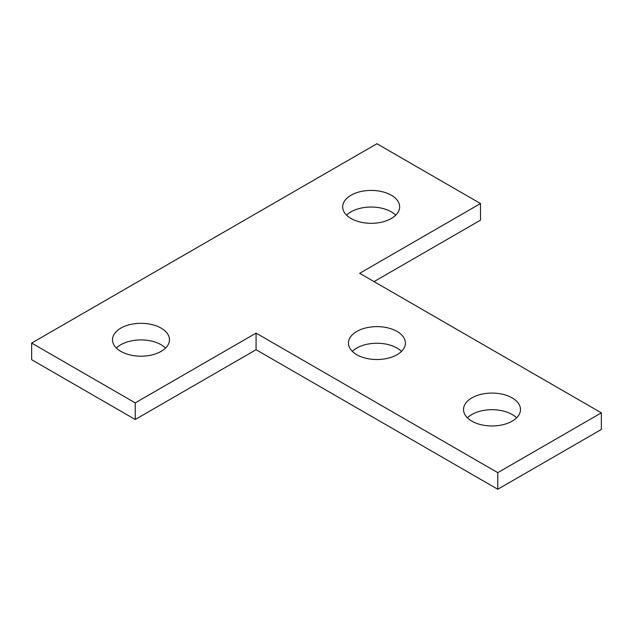 <?xml version="1.0" encoding="UTF-8"?>
<svg xmlns="http://www.w3.org/2000/svg" width="633" height="633" viewBox="0 0 633 633"><rect width="100%" height="100%" fill="white"/><g stroke="black" fill="none" stroke-linecap="round" stroke-linejoin="round"><path stroke-width="0.95" d="M165.569 348.063A28.485 16.442 0 0 0 161.13 344.74A28.485 16.442 0 0 0 116.401 348.063M161.13 328.131A28.485 16.442 0 0 0 130.089 324.563A28.485 16.442 0 0 0 112.5 339.755A28.485 16.442 0 0 0 120.848 351.386A28.485 16.442 0 0 0 151.888 354.947A28.485 16.442 0 0 0 169.47 339.755A28.485 16.442 0 0 0 161.13 328.131M395.752 215.165A28.485 16.442 0 0 0 391.313 211.849A28.485 16.442 0 0 0 346.583 215.165M391.313 195.233A28.485 16.442 0 0 0 360.272 191.672A28.485 16.442 0 0 0 342.682 206.864A28.485 16.442 0 0 0 351.03 218.488A28.485 16.442 0 0 0 382.071 222.056A28.485 16.442 0 0 0 399.652 206.864A28.485 16.442 0 0 0 391.313 195.233M401.504 351.386A28.485 16.442 0 0 0 397.065 348.063A28.485 16.442 0 0 0 352.336 351.386M397.065 331.447A28.485 16.442 0 0 0 366.024 327.886A28.485 16.442 0 0 0 348.443 343.078A28.485 16.442 0 0 0 356.783 354.709A28.485 16.442 0 0 0 387.823 358.27A28.485 16.442 0 0 0 405.405 343.078A28.485 16.442 0 0 0 397.065 331.447M516.599 417.835A28.485 16.442 0 0 0 512.152 414.512A28.485 16.442 0 0 0 467.431 417.835M512.152 397.896A28.485 16.442 0 0 0 481.112 394.335A28.485 16.442 0 0 0 463.53 409.527A28.485 16.442 0 0 0 471.87 421.151A28.485 16.442 0 0 0 502.911 424.719A28.485 16.442 0 0 0 520.5 409.527A28.485 16.442 0 0 0 512.152 397.896M31.65 343.078L135.233 402.881L256.08 333.108L497.767 472.653L601.35 412.851L359.663 273.306L480.502 203.541L376.92 143.738L31.65 343.078L31.65 359.694L135.233 419.497L256.08 349.725L497.767 489.262L601.35 429.459L601.35 412.851M374.048 281.614L480.502 220.149L480.502 203.541M135.233 402.881L135.233 419.497M256.08 333.108L256.08 349.725M497.767 472.653L497.767 489.262"/></g></svg>
